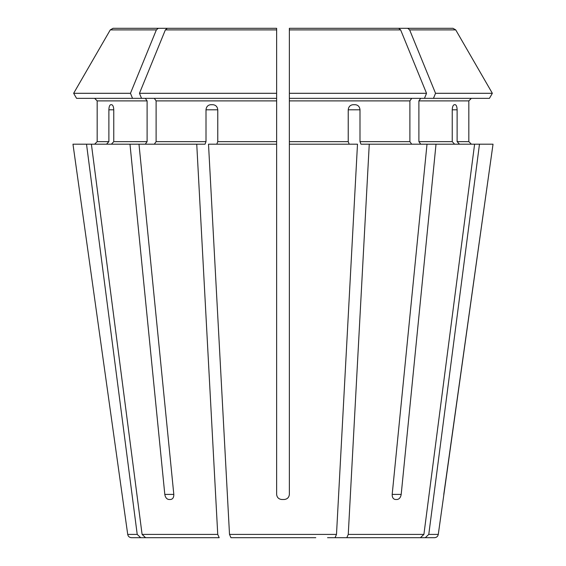 <?xml version="1.0" encoding="UTF-8"?>
<svg xmlns="http://www.w3.org/2000/svg" width="566" height="566" viewBox="0 0 566 566"><rect width="100%" height="100%" fill="white"/><g stroke="black" fill="none" stroke-linecap="round" stroke-linejoin="round"><path stroke-width="0.85" d="M111.403 144.189L113.759 141.642L113.759 109.804C113.603 106.762 112.917 105.064 111.714 104.71L110.738 104.71C109.613 105.064 108.997 106.762 108.884 109.804L108.884 141.642L97.175 141.642L94.628 144.189L97.175 141.642L97.175 100.889L97.175 141.642M145.299 98.343L147.103 100.889L147.103 141.642L145.299 144.189M138.988 144.189L91.395 144.189L142.094 534.41L145.589 537.7L219.191 537.7L217.74 534.41L196.742 144.189L138.988 144.189L173.812 494.401C173.847 497.436 172.786 499.134 170.628 499.495L168.831 499.495L170.628 499.495M132.529 98.343L130.463 93.298L73.651 93.298L76.566 98.343L141.528 98.343L139.469 93.298A771771.069 545724.557 -90 0 1 165.371 29.892L167.324 28.3L276.632 28.3L167.324 28.3M94.628 98.343L97.175 100.889L94.628 98.343M158.317 28.3L113.037 28.3L110.278 29.892A771771.132 771771.132 120 0 0 73.651 93.298A771771.132 771771.132 0 0 1 110.278 29.892L156.365 29.892L158.317 28.3L207.05 28.3M130.463 93.298A771771.069 545724.557 -90 0 1 156.365 29.892M327.551 537.7L420.411 537.7L346.809 537.7L348.26 534.41L369.258 144.189L360.966 144.189L359.997 141.642L359.997 109.804L348.231 109.804L348.231 141.642L289.368 141.642L289.368 144.189L357.493 144.189L336.494 534.41L229.506 534.41L208.507 144.189L276.632 144.189L276.632 494.401C276.979 497.436 278.677 499.134 281.726 499.495L284.274 499.495C287.316 499.141 289.014 497.443 289.368 494.401C289.021 497.436 287.323 499.134 284.274 499.495M76.566 98.343L73.651 93.298M384.243 537.7L434.504 537.7L425.285 537.7L428.78 534.41L479.48 144.189L436.018 144.189L401.195 494.401C400.664 497.436 399.327 499.134 397.169 499.495L395.372 499.495C393.214 499.134 392.153 497.436 392.188 494.401L427.012 144.189L369.258 144.189M420.701 98.343L418.897 100.889L468.825 100.889L471.372 98.343L468.825 100.889L468.825 141.642L471.372 144.189L468.825 141.642L457.116 141.642L459.472 144.189M428.78 534.41L438.282 534.41L493.028 144.189L479.48 144.189M373.914 537.7L420.411 537.7L423.906 534.41L474.605 144.189M411.694 98.343L409.89 100.889L409.89 141.642L411.694 144.189M489.434 98.343L492.349 93.298L489.434 98.343L424.472 98.343L426.531 93.298A771771.069 545724.557 -90 0 0 400.629 29.892L398.676 28.3L289.368 28.3L289.368 141.642M315.786 537.7L230.956 537.7L229.506 534.41M335.044 537.7L336.494 534.41M433.471 98.343L435.537 93.298L492.349 93.298A771771.062 771771.062 0 0 0 455.722 29.892L452.963 28.3L358.95 28.3M452.241 109.804C452.397 106.762 453.083 105.064 454.286 104.71L455.262 104.71C456.387 105.064 457.003 106.762 457.116 109.804L452.241 109.804L452.241 141.642L418.897 141.642L420.701 144.189M457.116 109.804L457.116 141.642M418.897 100.889L418.897 141.642M454.597 144.189L452.241 141.642M427.012 144.189L436.018 144.189M492.349 93.298A771771.062 771771.062 -120 0 0 455.722 29.892L409.635 29.892L407.683 28.3M435.537 93.298A771771.14 545724.606 -90 0 0 409.635 29.892M181.757 537.7L131.496 537.7L140.715 537.7L137.22 534.41L86.52 144.189L72.972 144.189L122.815 499.495L72.972 144.189M424.472 98.343L289.368 98.343L289.368 30.847M348.231 109.804C348.564 106.762 350.149 105.064 352.972 104.71L355.328 104.71C358.122 105.064 359.679 106.762 359.997 109.804M349.201 144.189L348.231 141.642M398.676 28.3L289.368 28.3M426.531 93.298L289.368 93.298M276.632 144.189L276.632 28.3L276.632 98.343L141.528 98.343M154.306 98.343L156.11 100.889L156.11 141.642L154.306 144.189M276.632 93.298L139.469 93.298M219.191 537.7L145.589 537.7M206.003 109.804L217.769 109.804C217.436 106.762 215.851 105.064 213.028 104.71L210.672 104.71C207.878 105.064 206.321 106.762 206.003 109.804L206.003 141.642L156.11 141.642M217.769 109.804L217.769 141.642L216.799 144.189M276.632 28.3L276.632 30.847M168.831 499.495C166.673 499.134 165.336 497.436 164.805 494.401L173.812 494.401M281.726 499.495C278.684 499.141 276.986 497.443 276.632 494.401M196.742 144.189L205.034 144.189L206.003 141.642M106.528 144.189L108.884 141.642M443.779 494.401L493.028 144.189M289.368 494.401L289.368 144.189M129.982 144.189L164.805 494.401M86.52 144.189L91.395 144.189M250.214 537.7L230.956 537.7M147.103 141.642L113.759 141.642M147.103 100.889L97.175 100.889M423.906 534.41L348.26 534.41M409.89 141.642L359.997 141.642M217.74 534.41L142.094 534.41M137.22 534.41L127.718 534.41C128.142 536.427 129.402 537.523 131.496 537.7M409.89 100.889L289.368 100.889M400.629 29.892L289.368 29.892M276.632 100.889L156.11 100.889M401.195 494.401L392.188 494.401M108.884 109.804L113.759 109.804M276.632 141.642L217.769 141.642M276.632 29.892L165.371 29.892M438.282 534.41C437.858 536.427 436.598 537.523 434.504 537.7M127.718 534.41L122.808 499.495"/></g></svg>
